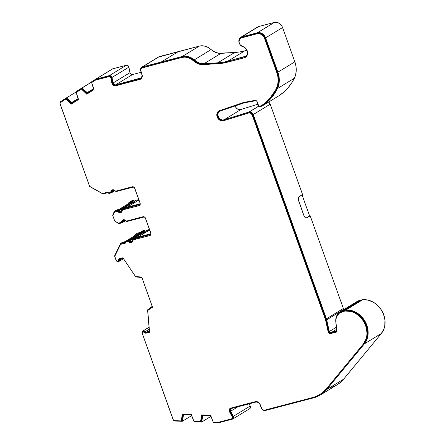 <?xml version="1.0" encoding="UTF-8"?>
<svg xmlns="http://www.w3.org/2000/svg" width="445" height="445" viewBox="0 0 445 445"><rect width="100%" height="100%" fill="white"/><g stroke="black" fill="none" stroke-linecap="round" stroke-linejoin="round"><path stroke-width="0.67" d="M124.689 220.097A2.142 1.78 -121.4 0 0 124.622 220.592L122.759 221.727A2.142 1.78 58.6 0 1 123.526 220.281A2.142 1.78 58.6 0 1 123.927 220.114L124.995 220.186L126.586 221.36L127.303 221.41L143.807 217.082L144.764 217.255L145.443 218.106L150.855 233.497L150.076 234.598L133.572 238.932L133.016 239.315L132.465 241.045L131.625 241.624L130.557 241.546L128.967 240.378L128.249 240.328L126.196 240.945L125.473 242.186L120.601 243.465L114.532 255.992L116.412 260.837L117.007 261.382L118.431 261.66A2.142 1.78 58.6 0 1 116.323 260.72L116.412 260.837M113.97 190.154A2.142 1.78 -121.4 0 0 113.898 190.649L112.034 191.784A2.142 1.78 58.6 0 1 112.802 190.338A2.142 1.78 58.6 0 1 113.202 190.171L114.276 190.243L116.228 191.5L133.083 187.134L134.045 187.312L134.724 188.163L140.042 203.02L139.763 204.439L122.853 208.989L122.297 209.373L121.746 211.102L120.907 211.681L119.833 211.603L117.88 210.352L115.105 211.019L114.081 211.926L112.668 215.297L114.738 221.07L118.114 223.184L119.555 223.446L122.292 222.667L123.087 220.687L123.927 220.114A2.142 1.78 58.6 0 1 125.952 220.892A1.424 1.185 58.6 0 0 127.303 221.41L143.807 217.082A1.424 1.185 58.6 0 1 145.204 217.661M112.19 189.904A2.854 2.37 -121.4 0 0 111.406 191.662L110.9 191.967A2.854 2.37 58.6 0 1 111.923 190.043A2.854 2.37 58.6 0 1 112.457 189.815A2.854 2.37 58.6 0 1 115.16 190.849L113.887 189.915L112.457 189.815L111.339 190.582L110.9 191.967A0.712 0.595 58.6 0 1 110.51 192.507L108.875 192.935A1.424 1.185 58.6 0 1 107.39 192.234L102.389 193.547L89.612 186.333L60.131 103.991A1.424 1.185 58.6 0 1 60.531 102.484L66.5 98.679L65.993 98.99L70.755 103.24L71.261 102.928L66.5 98.679L71.261 102.928L70.755 103.24L71.3 104.108L78.537 99.474L76.195 92.46L81.975 88.778L81.468 89.089L86.23 93.339L86.736 93.027L81.975 88.778L86.736 93.027L86.23 93.339L86.775 94.207L94.012 89.573L91.676 82.575L95.319 80.245A1.424 1.185 58.6 0 1 95.603 80.117L96.109 79.805A1.424 1.185 -121.4 0 0 95.825 79.933L95.352 80.222M122.909 219.847A2.854 2.37 -121.4 0 0 122.13 221.604L121.624 221.91A2.854 2.37 58.6 0 1 122.648 219.986A2.854 2.37 58.6 0 1 123.182 219.758A2.854 2.37 58.6 0 1 125.879 220.798L124.606 219.858L123.182 219.758L122.064 220.525L121.624 221.91A0.712 0.595 58.6 0 1 121.235 222.45L118.809 223.09A1.424 1.185 58.6 0 1 117.847 222.912L114.71 220.948L112.841 215.73L114.154 212.599A1.424 1.185 58.6 0 1 114.838 211.992L115.344 211.687A1.424 1.185 -121.4 0 0 115.077 211.798L114.571 212.109M242.725 102.751A14.98 12.449 58.6 0 1 243.448 102.534A14.98 12.449 58.6 0 1 244.222 102.361A14.98 12.449 -121.4 0 0 243.448 102.534A14.98 12.449 -121.4 0 0 242.725 102.751L219.435 110.666L217.955 111.662L217.038 113.269L216.81 115.238L217.316 117.28L218.473 119.082L220.108 120.384L221.977 120.979L223.802 120.784A5.535 4.6 58.6 0 1 217.499 117.669A5.535 4.6 58.6 0 1 218.784 110.983A5.535 4.6 58.6 0 1 219.435 110.666L242.725 102.751M257.104 101.61A1.424 1.185 58.6 0 1 257.177 101.783L256.537 100.954L255.614 100.742L244.934 102.723A14.268 11.854 58.6 0 0 244.194 102.89A14.268 11.854 58.6 0 0 243.504 103.095L220.225 111.011L218.94 111.879L218.139 113.28L217.944 114.994L218.389 116.774L219.396 118.342L220.826 119.471L222.456 119.989L224.041 119.822L240.973 109.481L224.041 119.822L249.066 111.995L258.767 106.071L249.3 111.934A3.566 2.965 58.6 0 1 253.277 114.526L251.642 112.435L249.3 111.934L258.806 106.127L258.656 105.865A0.712 0.595 58.6 0 0 259.541 106.361L262.027 105.237L265.993 102.133L269.987 98.111L276.862 88.171L276.351 88.483L277.647 84.856L278.164 80.89L277.88 76.757L276.812 72.635L277.318 72.324L276.812 72.635L264.536 38.348L265.042 38.042L264.536 38.348L263.318 36.162L261.488 34.515L259.329 33.664L257.166 33.731L257.672 33.425L241.991 37.536L240.333 38.415L239.477 39.394L238.998 42.136L240.261 44.895L242.714 46.48A6.063 5.04 58.6 0 1 247.431 51.459A6.063 5.04 58.6 0 1 245.456 57.288A6.063 5.04 58.6 0 1 244.322 57.772L227.495 62.183A72.04 59.864 58.6 0 1 217.394 63.813L217.905 63.502L204.199 64.386L203.693 64.697A14.98 12.449 58.6 0 1 193.33 60.72L190.716 58.801L187.846 57.572L184.898 57.105L182.055 57.427L182.567 57.121L142.695 67.584L141.371 68.33L140.626 70.099L142.005 74.493A4.278 3.554 58.6 0 1 140.754 79.06A4.278 3.554 58.6 0 1 139.953 79.399L115.338 85.857A2.854 2.37 58.6 0 1 111.929 83.332L112.44 83.026L111.356 77.513L110.85 77.825L111.929 83.332L112.44 83.026A2.854 2.37 -121.4 0 0 115.845 85.546L139.953 79.399L141.176 78.743L142 77.58L142.289 76.089L140.815 71.167A2.854 2.37 58.6 0 1 141.655 68.118A2.854 2.37 58.6 0 1 142.189 67.896L182.055 57.427A13.55 11.264 58.6 0 1 193.33 60.72L193.836 60.409A14.98 12.449 -121.4 0 0 204.199 64.386L203.693 64.697L217.905 63.502A72.04 59.864 -121.4 0 0 228.001 61.877L244.322 57.772L245.829 57.032L246.947 55.747L247.548 54.062L247.57 52.165L245.924 48.555L244.439 47.248L242.714 46.48A4.634 3.855 58.6 0 1 239.11 42.675A4.634 3.855 58.6 0 1 240.617 38.214A4.634 3.855 58.6 0 1 241.485 37.847L257.166 33.731A6.419 5.334 58.6 0 1 264.536 38.348L276.812 72.635A20.687 17.188 58.6 0 1 276.351 88.483A59.28 49.262 58.6 0 1 261.521 105.543L259.541 106.361L258.806 106.127L249.3 111.934L224.041 119.822A4.823 4.005 58.6 0 1 218.545 117.113A4.823 4.005 58.6 0 1 219.663 111.283A4.823 4.005 58.6 0 1 220.225 111.011L243.504 103.095A14.268 11.854 58.6 0 1 244.194 102.89A14.268 11.854 58.6 0 1 244.934 102.723L255.614 100.742A1.424 1.185 58.6 0 1 256.943 101.338M149.058 327.298L143.212 330.869A2.142 1.78 58.6 0 1 145.204 331.653L149.22 329.2L145.204 331.653L144.269 330.958L143.212 330.869L149.058 327.298M173.2 419.757A2.142 1.78 58.6 0 1 173.055 419.429L142.216 333.311A2.142 1.78 58.6 0 1 142.845 331.03A2.142 1.78 58.6 0 1 143.212 330.869L142.216 331.781L142.216 333.311L173.055 419.429L173.85 420.553L175.035 421.02A2.142 1.78 58.6 0 1 173.366 420.036L173.378 420.047M116.156 260.442A2.142 1.78 58.6 0 1 116.012 260.114L114.532 255.992L120.601 243.465L122.464 242.33L125.696 241.479L122.464 242.33L120.601 243.465L125.473 242.186A2.142 1.78 58.6 0 1 126.23 240.923A2.142 1.78 58.6 0 1 126.63 240.751L130.112 239.188L128.249 240.328A1.424 1.185 58.6 0 1 129.601 240.845L131.464 239.71A2.142 1.78 -121.4 0 0 132.727 240.5M122.075 258.523L119.566 260.058A2.142 1.78 58.6 0 1 118.798 261.504A2.142 1.78 58.6 0 1 118.431 261.66L119.249 261.082L119.566 260.058A1.424 1.185 58.6 0 1 120.345 258.979L123.198 258.228L120.033 259.118L119.566 260.058L122.075 258.523M66.477 97.844L76.034 92.009L60.654 101.571L59.98 102.528L60.053 103.835A2.142 1.78 58.6 0 1 60.654 101.571L66.477 97.844L71.695 102.511L66.477 97.844M78.014 98.651L71.695 102.511L78.014 98.651M182.294 421.309L191.522 415.675L182.294 421.309L183.562 414.946L184.191 414.562L183.562 414.946L183.518 414.534L191.294 414.846L194.126 421.788L201.591 422.088L210.824 416.453L201.591 422.088L202.864 415.719L203.493 415.335L202.864 415.719L202.814 415.307L210.596 415.619L213.422 422.55L218.406 422.75A2.142 1.78 -121.4 0 0 218.884 422.7A2.142 1.78 58.6 0 1 218.406 422.75L213.422 422.55L210.596 415.619L202.814 415.307L201.591 422.088L194.126 421.788L191.294 414.846L183.518 414.534L182.294 421.309L175.035 421.02L182.294 421.309M240.973 109.481L258.028 104.152L240.973 109.481A4.823 4.005 -121.4 0 1 235.132 105.943L236.328 108.007L237.758 109.136L239.388 109.654L240.973 109.481M256.921 101.315L258.879 106.227L260.347 106.694A1.424 1.185 58.6 0 1 258.784 106.099M258.69 105.938A1.424 1.185 58.6 0 1 258.584 105.71L258.879 106.227M257.193 27.317L241.752 36.874L258.612 32.591L261.065 33.03L264.269 35.455L265.626 37.886L277.903 72.173L279.009 76.434L279.299 80.712L278.765 84.817L277.424 88.566L274.487 93.7L270.972 98.328L266.917 102.4L262.378 105.86L260.347 106.694L262.378 105.86L279.31 95.525A59.992 49.851 -121.4 0 0 294.356 78.225L277.424 88.566A59.992 49.851 58.6 0 1 262.378 105.86L279.31 95.525L283.849 92.065L287.904 87.993L291.419 83.36L294.356 78.225A21.399 17.783 -121.4 0 0 294.835 61.833L277.903 72.173A21.399 17.783 58.6 0 1 277.424 88.566L294.356 78.225L295.697 74.476L296.231 70.377L295.942 66.099L294.835 61.833L277.903 72.173L265.626 37.886L282.558 27.551L294.835 61.833L282.558 27.551A7.131 5.93 -121.4 0 0 274.365 22.417L257.433 32.758A7.131 5.93 58.6 0 1 265.626 37.886L282.558 27.551L281.98 26.283L279.171 23.29L276.773 22.345L274.365 22.417L257.433 32.758L241.752 36.874L258.684 26.533L274.365 22.417L258.684 26.533A5.351 4.444 -121.4 0 0 257.688 26.961L240.751 37.297A5.351 4.444 58.6 0 1 241.752 36.874L240.422 37.525L239.438 38.654L238.909 40.145L238.887 41.819L239.527 43.788A5.351 4.444 58.6 0 1 240.751 37.297M158.37 57.127L199.26 46.119L202.253 45.774L205.351 46.269L208.371 47.559L213.394 51.303L218.434 53.239L234.699 52.482A71.328 59.274 -121.4 0 0 244.7 50.875L227.768 61.21L244.594 56.793L246.43 55.675L244.594 56.793A5.351 4.444 58.6 0 0 245.59 56.37A5.351 4.444 58.6 0 0 246.853 49.94L247.459 51.848L247.437 53.522L246.908 55.013L245.924 56.142L227.768 61.21A71.328 59.274 58.6 0 1 217.766 62.817L234.699 52.482A71.328 59.274 -121.4 0 0 244.7 50.875L227.768 61.21A71.328 59.274 58.6 0 1 217.766 62.817L204.06 63.702L220.993 53.367L234.699 52.482L217.766 62.817L204.06 63.702A14.268 11.854 58.6 0 1 194.192 59.919L211.125 49.579A14.268 11.854 -121.4 0 0 220.993 53.367L204.06 63.702L201.502 63.579L198.932 62.879L194.192 59.919L211.125 49.579A14.268 11.854 -121.4 0 0 199.26 46.119L182.328 56.454A14.268 11.854 58.6 0 1 194.192 59.919L191.439 57.9L188.419 56.604L185.32 56.114L182.328 56.454L161.329 61.966L178.267 51.626L199.26 46.119L182.328 56.454L161.329 61.966L142.456 66.917L159.388 56.582L178.267 51.626L161.329 61.966L142.456 66.917L159.388 56.582A3.566 2.965 -121.4 0 0 158.72 56.865L141.788 67.201A3.566 2.965 58.6 0 1 142.456 66.917L140.754 68.43L140.742 71.005A3.566 2.965 58.6 0 1 141.788 67.201M112.379 68.992A2.142 1.78 58.6 0 1 112.802 68.803L95.87 79.143A2.142 1.78 -121.4 0 0 95.447 79.327A2.142 1.78 58.6 0 1 95.469 79.31A2.142 1.78 58.6 0 1 95.87 79.143L110.221 75.583L111.628 76.623L111.973 77.48L113.392 83.844L114.015 84.522L115.605 84.884L141.243 77.881L142.172 75.667L140.742 71.005L141.933 74.332A3.566 2.965 58.6 0 1 140.887 78.142A3.566 2.965 58.6 0 1 140.22 78.426L141.443 77.675L140.22 78.426L115.605 84.884L132.538 74.543L141.198 72.274L132.538 74.543L115.605 84.884A2.142 1.78 58.6 0 1 113.052 82.992L129.984 72.652A2.142 1.78 -121.4 0 0 132.538 74.543L130.947 74.182L129.984 72.652L113.052 82.992L111.973 77.48L128.905 67.145L129.984 72.652L128.905 67.145A2.142 1.78 -121.4 0 0 126.347 65.248L109.414 75.589A2.142 1.78 58.6 0 1 111.973 77.48L128.905 67.145L127.938 65.61L126.347 65.248L109.414 75.589L95.87 79.143L112.802 68.803L126.347 65.248L112.802 68.803A2.142 1.78 -121.4 0 0 112.401 68.975A2.142 1.78 -121.4 0 0 112.379 68.992L95.497 79.293M95.447 79.327L91.448 81.886L93.467 88.7L91.448 81.886L95.447 79.327M81.952 87.943L91.509 82.108L75.967 91.776L77.986 98.601L75.967 91.776L81.952 87.943L87.175 92.61L81.952 87.943M93.495 88.75L87.175 92.61L93.495 88.75M270.21 104.186A3.566 2.965 -121.4 0 0 268.558 102.089L270.21 104.186L302.55 194.515L298.606 197.23L298.339 199.594L303.907 215.586L305.242 217.633L306.049 218.017L310.176 215.808L343.362 308.496L326.43 318.837A7.131 5.93 58.6 0 1 326.719 319.838L343.651 309.503A7.131 5.93 -121.4 0 0 343.362 308.496A7.131 5.93 58.6 0 1 343.651 309.503L326.719 319.838A7.131 5.93 -121.4 0 0 326.43 318.837L253.277 114.526L270.21 104.186L302.55 194.515L299.168 196.584C298.222 197.419 298.055 198.87 298.662 200.945L303.907 215.586C304.73 217.522 305.693 218.289 306.789 217.878L310.176 215.808L343.362 308.496L326.43 318.837L253.277 114.526L270.21 104.186M218.884 422.7L232.429 419.146L233.508 418.083L233.302 416.353A2.142 1.78 58.6 0 1 232.83 418.973A2.142 1.78 58.6 0 1 232.429 419.146L218.884 422.7M232.83 418.973L249.762 408.638A2.142 1.78 -121.4 0 0 250.235 406.012L233.302 416.353L230.593 411.269L237.958 406.774L230.593 411.269A2.142 1.78 58.6 0 1 231.072 408.649A2.142 1.78 58.6 0 1 231.472 408.477L256.086 402.019A3.566 2.965 58.6 0 1 259.607 403.504L258.489 402.452L256.086 402.019L231.472 408.477L230.799 408.855L230.315 410.401L233.302 416.353L250.235 406.012L250.44 407.742L250.029 408.427M249.083 403.854L250.235 406.012L249.083 403.854M259.98 404.11A3.566 2.965 58.6 0 1 260.18 404.583L261.604 408.449M265.465 410.474A3.566 2.965 58.6 0 1 261.91 408.938L263.067 410.04L265.465 410.474L313.736 397.808L317.424 396.528L320.845 394.704L323.938 392.362L326.658 389.542A35.661 29.637 58.6 0 1 320.406 394.976A35.661 29.637 58.6 0 1 313.736 397.808L265.465 410.474M261.593 408.421A3.566 2.965 58.6 0 1 261.371 407.909L259.991 404.138M320.406 394.976L337.338 384.641A35.661 29.637 -121.4 0 0 343.59 379.201L326.658 389.542L364.416 343.829L381.348 333.494L343.59 379.201L326.658 389.542L364.416 343.829L381.348 333.494A20.403 16.954 -121.4 0 0 382.144 311.272A20.403 16.954 -121.4 0 0 362.686 299.735L345.754 310.07A20.403 16.954 58.6 0 1 365.206 321.607A20.403 16.954 58.6 0 1 364.416 343.829L367.086 339.096L368.149 333.45L367.503 327.431L365.206 321.607L361.485 316.54L356.684 312.713L351.272 310.488L345.754 310.07L362.686 299.735A12.51 10.396 -121.4 0 0 361.24 299.991L344.302 310.332A12.51 10.396 58.6 0 1 345.754 310.07A12.51 10.396 -121.4 0 0 344.302 310.332L342.561 310.788L359.493 300.447L361.24 299.991L344.302 310.332L342.561 310.788L359.493 300.447A12.51 10.396 -121.4 0 0 357.157 301.443L340.219 311.784A12.51 10.396 58.6 0 1 342.561 310.788L339.507 312.268L337.227 314.826L335.947 318.197L335.819 322.019A12.51 10.396 58.6 0 1 340.219 311.784M335.819 322.019L336.77 330.157A1.424 1.185 58.6 0 1 336.003 331.436L330.985 332.754L336.67 329.283L330.985 332.754A1.424 1.185 58.6 0 1 329.289 331.525L336.42 327.17L329.289 331.525L326.719 319.838L329.289 331.525L330.457 332.76L336.609 330.974L335.819 322.019M146.555 332.176A1.424 1.185 58.6 0 1 145.204 331.653L146.555 332.176L149.331 330.479L146.555 332.176L149.409 331.425L147.734 311.656L149.409 331.425L146.555 332.176M152.212 306.36L147.195 310.154L147.734 311.656L147.195 310.154L152.212 306.36M135.286 276.89L141.888 277.524L152.251 306.46L151.901 306.555L152.251 306.46L141.888 277.524L135.286 276.89L134.752 275.394L135.286 276.89M111.851 190.271L111.016 192.196A0.712 0.595 -121.4 0 0 111.406 191.662L110.51 192.507L108.875 192.935L107.39 192.234L102.389 193.547L89.612 186.333L60.036 103.552L60.531 102.484L65.993 98.99L71.3 104.108L78.537 99.474L76.195 92.46L81.468 89.089L86.775 94.207L94.012 89.573L91.676 82.575L95.319 80.245A1.424 1.185 58.6 0 1 95.603 80.117L109.147 76.562L110.204 76.807L110.85 77.825L111.356 77.513A1.424 1.185 -121.4 0 0 109.654 76.251L96.109 79.805L109.147 76.562A1.424 1.185 58.6 0 1 110.85 77.825L112.385 84.472L114.265 85.868L140.459 79.088A4.278 3.554 -121.4 0 0 140.998 78.893M141.877 68.018L182.567 57.121L185.409 56.793L188.352 57.26L191.222 58.495L196.217 62.222L198.809 63.518L201.513 64.252L217.905 63.502A72.04 59.864 -121.4 0 0 228.001 61.877L244.322 57.772L227.495 62.183A72.04 59.864 -121.4 0 1 217.394 63.813L201.001 64.564L198.303 63.83L195.711 62.534L193.33 60.72L193.836 60.409A13.55 11.264 -121.4 0 0 182.567 57.121L142.695 67.584A2.854 2.37 -121.4 0 0 142.161 67.807L141.655 68.118M244.828 57.461A6.063 5.04 -121.4 0 0 245.707 57.127M240.84 38.103L258.734 33.269L260.937 33.67L262.973 34.944L265.042 38.042L277.318 72.324L278.392 76.445L278.67 80.584L278.153 84.55L276.862 88.171L273.964 93.233L270.499 97.8L266.499 101.822L262.027 105.237A59.28 49.262 -121.4 0 0 276.862 88.171A20.687 17.188 -121.4 0 0 277.318 72.324L265.042 38.042A6.419 5.334 -121.4 0 0 257.672 33.425L241.991 37.536A4.634 3.855 -121.4 0 0 241.123 37.908L240.617 38.214M258.656 105.865L256.865 101.237L254.907 100.381A2.142 1.78 58.6 0 1 257.255 101.944L258.656 105.865M254.907 100.381L244.222 102.361L254.907 100.381M219.046 110.838A5.535 4.6 -121.4 0 0 218.089 117.519A5.535 4.6 -121.4 0 0 224.308 120.478L249.016 112.913A2.854 2.37 58.6 0 1 252.187 114.988L252.699 114.677A2.854 2.37 -121.4 0 0 249.523 112.602L249.016 112.913L250.885 113.319L252.187 114.988L325.339 319.299L325.851 318.987L252.699 114.677L252.187 114.988L325.339 319.299A6.419 5.334 58.6 0 1 325.601 320.2L326.113 319.894A6.419 5.334 -121.4 0 0 325.851 318.987L325.339 319.299A6.419 5.334 58.6 0 1 325.601 320.2L328.171 331.887L328.677 331.581L326.113 319.894L325.601 320.2L328.171 331.887L328.677 331.581A2.142 1.78 -121.4 0 0 331.219 333.416L330.713 333.728A2.142 1.78 58.6 0 1 328.171 331.887L328.521 332.726L329.923 333.739L336.242 332.098A2.142 1.78 -121.4 0 0 336.37 332.059M319.527 394.676A34.949 29.042 58.6 0 1 312.991 397.452L316.601 396.2L319.955 394.409L322.992 392.112L325.651 389.353A34.949 29.042 58.6 0 1 319.527 394.676L320.033 394.37A34.949 29.042 -121.4 0 0 326.163 389.041L363.915 343.329L363.409 343.64L365.99 339.073L366.702 336.426L367.014 333.622L366.391 327.809L364.177 322.197L360.584 317.307L355.95 313.608L353.38 312.329L350.727 311.461L345.403 311.061A19.691 16.359 58.6 0 1 364.177 322.197A19.691 16.359 58.6 0 1 363.409 343.64L363.915 343.329A19.691 16.359 -121.4 0 0 364.683 321.885A19.691 16.359 -121.4 0 0 345.91 310.755L345.403 311.061A11.798 9.801 58.6 0 0 344.035 311.305A11.798 9.801 58.6 0 1 345.403 311.061L345.91 310.755A11.798 9.801 -121.4 0 0 344.541 310.994L339.413 313.158L337.26 315.572L336.058 318.748L335.936 322.358L336.887 330.49A2.142 1.78 58.6 0 1 336.131 332.243A2.142 1.78 58.6 0 1 335.73 332.409L336.648 331.72L336.887 330.49L335.936 322.358A11.798 9.801 58.6 0 1 340.086 312.702A11.798 9.801 58.6 0 1 342.294 311.761L342.8 311.455A11.798 9.801 -121.4 0 0 340.592 312.39L340.086 312.702M312.991 397.452L264.719 410.118A2.854 2.37 58.6 0 1 261.443 408.065L259.441 403.281L258.222 402.185L256.782 401.618L255.341 401.663A4.278 3.554 58.6 0 1 260.253 404.739L261.988 409.038L263.757 410.151L264.719 410.118L312.991 397.452M255.341 401.663L230.721 408.121L229.286 409.539L229.553 411.848A2.854 2.37 58.6 0 1 230.193 408.349A2.854 2.37 58.6 0 1 230.721 408.121L255.341 401.663M230.454 408.215A2.854 2.37 -121.4 0 0 230.065 411.536L229.553 411.848L232.268 416.926L232.774 416.62L230.065 411.536L229.553 411.848L232.268 416.926A1.424 1.185 58.6 0 1 231.684 418.79L218.139 422.344A1.424 1.185 58.6 0 1 217.822 422.377L213.277 422.194L210.63 415.274L201.607 414.912L201.719 415.891L202.23 415.58L202.152 414.935L202.23 415.58L201.719 415.891L200.561 421.699L201.068 421.387L202.23 415.58L201.068 421.387L200.561 421.699L193.981 421.432L191.333 414.501L182.305 414.134L182.422 415.113L182.928 414.807L182.851 414.156L182.928 414.807L182.422 415.113L181.26 420.92L181.766 420.614L182.928 414.807L181.766 420.614L181.26 420.92L174.451 420.647A1.424 1.185 58.6 0 1 173.127 419.591L142.294 333.466A1.424 1.185 58.6 0 1 142.945 331.842L143.451 331.531A1.424 1.185 -121.4 0 0 143.218 331.636L142.712 331.948M231.945 418.678L232.457 418.367A1.424 1.185 -121.4 0 0 232.774 416.62L232.268 416.926L232.401 418.083L231.684 418.79L218.139 422.344A1.424 1.185 58.6 0 1 217.822 422.377L213.277 422.194L210.63 415.274L201.607 414.912L200.561 421.699L193.981 421.432L191.333 414.501L182.305 414.134L181.26 420.92L174.451 420.647L173.344 420.002L142.294 333.466L142.289 332.454L142.945 331.842A1.424 1.185 58.6 0 1 144.258 332.37L144.764 332.059A1.424 1.185 -121.4 0 0 143.451 331.531L142.945 331.842L144.258 332.37L144.764 332.059A2.142 1.78 -121.4 0 0 146.794 332.838L146.283 333.149A2.142 1.78 58.6 0 1 144.258 332.37L145.754 333.194L149.57 332.287L147.84 311.912L147.44 310.788L151.728 307.506L152.563 307.284L141.721 277.018L135.185 276.573L134.785 275.449L122.887 257.761L119.132 258.834L118.431 260.242A2.142 1.78 58.6 0 1 119.199 258.79A2.142 1.78 58.6 0 1 119.599 258.623L122.887 257.761L134.785 275.449L135.185 276.573L141.721 277.018L152.563 307.284L151.728 307.506L147.44 310.788L147.84 311.912L149.57 332.287L146.283 333.149L149.553 332.115L146.266 332.888L144.147 331.597L143.056 331.759M119.471 258.662A2.142 1.78 -121.4 0 0 118.937 259.93L118.431 260.242A1.424 1.185 58.6 0 1 116.084 260.275L114.71 256.442L120.556 244.383L125.601 243.059A1.424 1.185 58.6 0 1 126.363 241.73L126.87 241.418A1.424 1.185 -121.4 0 0 126.603 241.529L126.096 241.841M117.919 261.204L118.426 260.892A1.424 1.185 -121.4 0 0 118.937 259.93L117.986 261.159L116.746 261.115L114.71 256.442L120.556 244.383L125.601 243.059L126.007 241.902L127.982 241.301A0.712 0.595 58.6 0 1 128.655 241.563L129.167 241.251A0.712 0.595 -121.4 0 0 128.488 240.99L127.982 241.301L128.655 241.563L129.167 241.251A2.854 2.37 -121.4 0 0 132.132 242.197M125.585 242.887L121.062 244.071L125.585 242.887M133.533 239.788L149.809 235.572L150.833 234.665L150.838 233.119A2.142 1.78 58.6 0 1 150.21 235.405A2.142 1.78 58.6 0 1 149.809 235.572L133.811 239.594L132.916 240.445A2.854 2.37 58.6 0 1 131.892 242.375A2.854 2.37 58.6 0 1 128.655 241.563L129.929 242.497L131.358 242.597L132.477 241.83L132.916 240.445A0.712 0.595 58.6 0 1 133.305 239.905L133.811 239.594A0.712 0.595 -121.4 0 0 133.567 239.744M150.838 233.119L145.515 218.261L144.503 216.988L143.062 216.726A2.142 1.78 58.6 0 1 145.515 218.261L150.838 233.119M143.062 216.726L126.558 221.054A0.712 0.595 58.6 0 1 125.879 220.798L126.558 221.054L143.062 216.726M122.57 220.214L121.741 222.144A0.712 0.595 -121.4 0 0 122.13 221.604L121.235 222.45L118.326 223.106L114.71 220.948L112.841 215.73L114.426 212.215L117.258 211.358A0.712 0.595 58.6 0 1 117.936 211.62L118.442 211.308A0.712 0.595 -121.4 0 0 117.769 211.047L117.258 211.358L117.936 211.62L118.442 211.308A2.854 2.37 -121.4 0 0 121.413 212.254M122.814 209.845L139.085 205.629L140.108 204.722L140.114 203.176A2.142 1.78 58.6 0 1 139.485 205.462A2.142 1.78 58.6 0 1 139.085 205.629L123.093 209.651L122.191 210.502A2.854 2.37 58.6 0 1 121.168 212.432A2.854 2.37 58.6 0 1 117.936 211.62L119.21 212.554L120.634 212.654L121.752 211.887L122.191 210.502A0.712 0.595 58.6 0 1 122.581 209.962L123.093 209.651A0.712 0.595 -121.4 0 0 122.848 209.801M140.114 203.176L134.796 188.318L133.778 187.039L132.337 186.783A2.142 1.78 58.6 0 1 134.796 188.318L140.114 203.176M132.337 186.783L115.834 191.111A0.712 0.595 58.6 0 1 115.16 190.849L115.834 191.111L132.337 186.783M71.801 103.785L71.261 102.928L71.801 103.785M87.276 93.884L86.736 93.027L87.276 93.884M239.989 44.55L241.652 46.158L244.694 47.509L246.296 49.033M93.639 88.983L87.404 92.972L87.175 92.61L87.404 92.972L93.639 88.983M78.164 98.885L71.929 102.873L71.695 102.511L71.929 102.873L78.164 98.885M111.523 192.752L113.386 191.611A1.424 1.185 -121.4 0 0 113.898 190.649L112.034 191.784A1.424 1.185 58.6 0 1 111.256 192.863L109.62 193.291A2.142 1.78 58.6 0 1 107.751 192.691L102.912 193.959L89.645 186.472L60.053 103.835L89.645 186.472L102.912 193.959L107.751 192.691L109.142 193.341L111.256 192.863L111.817 192.479L112.368 190.744L113.202 190.171A2.142 1.78 58.6 0 1 115.227 190.95A1.424 1.185 58.6 0 0 116.579 191.467L133.083 187.134A1.424 1.185 58.6 0 1 134.485 187.718M134.451 187.673L140.042 203.02A1.424 1.185 58.6 0 1 139.357 204.656L122.853 208.989L124.717 207.848L140.114 203.81L124.717 207.848A1.424 1.185 -121.4 0 0 124.45 207.96L122.586 209.1A1.424 1.185 58.6 0 1 122.853 208.989L124.405 207.993M145.176 217.622L150.766 232.963A1.424 1.185 58.6 0 1 150.076 234.598L133.572 238.932L135.436 237.791L150.833 233.753L135.436 237.791A1.424 1.185 -121.4 0 0 135.169 237.908L133.305 239.043A1.424 1.185 58.6 0 1 133.572 238.932L135.124 237.936M257.177 101.783L258.584 105.71M218.467 111.356L217.544 112.958L217.321 114.927L217.822 116.968L218.979 118.771M220.614 120.072L222.483 120.667L224.308 120.478L249.523 112.602L251.392 113.008L252.699 114.677L325.851 318.987A6.419 5.334 58.6 0 1 326.113 319.894L329.033 332.415L329.65 333.071L331.219 333.416L336.242 332.098M340.514 312.44L344.541 310.994A11.798 9.801 58.6 0 1 345.91 310.755L351.233 311.15L353.892 312.017L358.881 314.971L363.042 319.315L365.979 324.633L366.897 327.503L367.52 333.311L366.496 338.762L363.915 343.329L326.163 389.041L323.498 391.806L320.011 394.381M230.338 408.321L229.692 410.373L232.774 416.62L232.635 418.228M119.032 259.368L118.732 260.609L118.198 260.998M126.514 241.591L128.844 241.018L130.435 242.191L131.865 242.291M114.938 211.903L117.769 211.047L119.716 212.243L121.146 212.348M95.825 79.933A1.424 1.185 58.6 0 1 96.109 79.805L110.188 76.251L111.356 77.513L112.897 84.166L114.771 85.557L115.845 85.546L140.459 79.088M134.407 202.72A2.142 1.78 58.6 0 1 133.444 202.013L132.093 201.49A1.424 1.185 58.6 0 1 133.444 202.013L135.814 200.561A1.424 1.185 -121.4 0 0 134.462 200.044L132.093 201.49L129.667 202.13L132.037 200.678L134.462 200.044L132.093 201.49L129.056 202.453L128.377 203.677L128.644 203.037A2.142 1.78 58.6 0 1 129.267 202.297A2.142 1.78 58.6 0 1 129.667 202.13L132.037 200.678A2.142 1.78 -121.4 0 0 131.637 200.851L129.267 202.297M136.548 201.73L136.637 201.173A1.424 1.185 58.6 0 1 137.416 200.094L136.637 201.173A2.142 1.78 58.6 0 1 136.626 201.363M134.941 202.837L133.444 202.013L135.814 200.561A2.142 1.78 -121.4 0 0 136.637 201.212M137.416 200.094L138.712 199.304L137.416 200.094L138.862 199.716L137.416 200.094M140.792 232.029A2.142 1.78 58.6 0 0 140.036 233.297L135.163 234.576L134.551 235.839L135.163 234.576L137.533 233.13L140.403 232.379L140.036 233.297L135.163 234.576L137.533 233.13L140.403 232.379L143.568 230.415A2.142 1.78 -121.4 0 0 143.168 230.582L140.792 232.029A2.142 1.78 58.6 0 1 141.193 231.862L143.568 230.415L145.187 229.987L142.812 231.433L141.193 231.862L142.812 231.433A1.424 1.185 58.6 0 1 144.163 231.956L146.533 230.51A1.424 1.185 -121.4 0 0 145.187 229.987L142.812 231.433L144.163 231.956L146.533 230.51A2.142 1.78 -121.4 0 0 147.356 231.155M147.267 231.678L147.356 231.116A1.424 1.185 58.6 0 1 148.135 230.037L147.356 231.116A2.142 1.78 58.6 0 1 147.345 231.305M145.131 232.663A2.142 1.78 58.6 0 1 144.163 231.956L145.66 232.78M148.135 230.037L149.431 229.247L148.135 230.037L149.581 229.659L148.135 230.037M240.005 44.572A5.351 4.444 58.6 0 0 243.17 46.836A5.351 4.444 58.6 0 1 246.313 49.056M244.7 50.875L247.003 50.268L244.7 50.875M306.789 217.878L309.598 215.964L302.033 194.832L309.598 215.964L310.176 215.808L306.527 217.994M357.074 301.493L361.24 299.991A12.51 10.396 58.6 0 1 362.686 299.735L368.204 300.147L373.622 302.372L376.125 304.107L380.442 308.607L383.484 314.12L384.975 320.111L384.764 326.018L384.018 328.76L381.348 333.494L343.59 379.201L340.876 382.021L337.777 384.363M334.356 386.193L330.668 387.473M143.129 230.605L145.537 229.959L147.49 231.211M131.425 201.007L134.813 200.011L136.771 201.268M122.247 222.695L124.111 221.554A1.424 1.185 -121.4 0 0 124.622 220.592L122.759 221.727A1.424 1.185 58.6 0 1 121.98 222.806L119.555 223.446A2.142 1.78 58.6 0 1 118.114 223.184L114.738 221.07L112.668 215.297L114.081 211.926A2.142 1.78 58.6 0 1 114.704 211.191A2.142 1.78 58.6 0 1 115.105 211.019L116.968 209.884L119.394 209.245L117.53 210.385L115.105 211.019L116.968 209.884L119.394 209.245L120.745 209.767L118.882 210.902L120.745 209.767A1.424 1.185 -121.4 0 0 119.394 209.245L117.53 210.385A1.424 1.185 58.6 0 1 118.882 210.902A2.142 1.78 58.6 0 0 121.307 211.509L121.313 211.509A2.142 1.78 58.6 0 0 122.075 210.062A1.424 1.185 58.6 0 1 122.586 209.1M122.242 210.591L120.745 209.767A2.142 1.78 -121.4 0 0 122.002 210.557M116.356 210.207L116.968 209.884A2.142 1.78 -121.4 0 0 116.568 210.051L114.704 211.191M129.501 203.009L132.332 202.158L133.778 203.104A2.854 2.37 -121.4 0 1 133.005 202.419A0.712 0.595 -121.4 0 0 132.332 202.158L129.907 202.792A1.424 1.185 -121.4 0 0 129.64 202.909L119.154 209.306M137.377 200.951L139.096 200.384L137.655 200.762A0.712 0.595 -121.4 0 0 137.41 200.912M110.844 191.517L111.244 191.489M113.987 190.087L113.43 191.584M132.96 240.534L131.464 239.71A1.424 1.185 -121.4 0 0 130.112 239.188L131.464 239.71L129.601 240.845A2.142 1.78 58.6 0 0 132.026 241.457A2.142 1.78 58.6 0 0 132.794 240.005A1.424 1.185 58.6 0 1 133.305 239.043M128.06 239.805L130.112 239.188L128.249 240.328L126.63 240.751L128.494 239.616A2.142 1.78 -121.4 0 0 128.093 239.783L126.23 240.923M135.625 235.183L138.033 234.548L135.625 235.183L125.017 241.663L135.625 235.183M141.076 232.702L143.407 232.129L144.497 233.047A2.854 2.37 -121.4 0 1 143.729 232.362A0.712 0.595 -121.4 0 0 143.051 232.101L141.432 232.524A1.424 1.185 -121.4 0 0 141.165 232.64L130.485 239.16M148.096 230.894L149.82 230.326L148.374 230.705A0.712 0.595 -121.4 0 0 148.129 230.855M124.711 220.03L124.155 221.527M130.557 239.165L141.432 232.524L130.557 239.165M131.114 239.388L143.051 232.101L131.114 239.388M131.542 239.799L143.729 232.362L131.542 239.799M137.766 237.179L148.374 230.705L137.766 237.179M119.299 209.272L129.907 202.792L119.299 209.272M120.395 209.445L132.332 202.158L120.395 209.445M120.823 209.856L133.005 202.419L120.823 209.856M127.048 207.237L137.655 200.762L127.048 207.237M149.053 327.236L142.845 331.03M123.482 258.645L118.809 261.499M112.401 68.975L95.469 79.31M140.754 79.06L141.26 78.748M245.963 56.977L245.456 57.288M218.784 110.983L219.29 110.677M230.193 408.349L230.699 408.037M133.678 239.649L133.172 239.961M121.874 222.083L121.368 222.394M122.959 209.706L122.447 210.018M111.15 192.14L110.644 192.451M95.842 79.922L95.336 80.234M138.695 199.265L137.149 200.211M149.42 229.208L147.868 230.154M137.694 237.202L148.241 230.76M124.633 220.403L124.989 220.186M126.975 207.259L137.522 200.817M113.909 190.454L114.265 190.243"/></g></svg>
